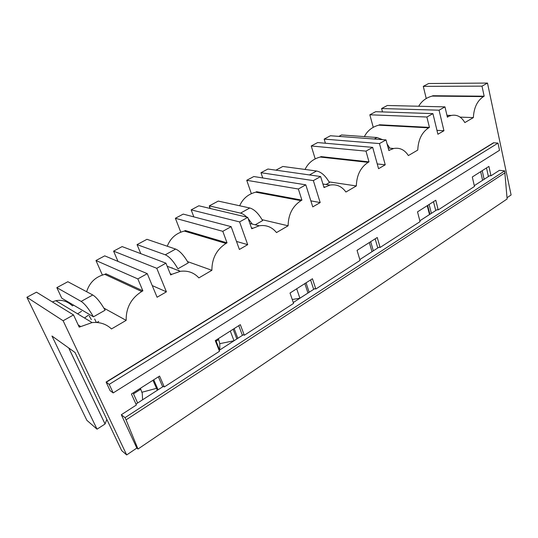 <?xml version="1.0" encoding="UTF-8"?>
<svg xmlns="http://www.w3.org/2000/svg" width="538" height="538" viewBox="0 0 538 538"><rect width="100%" height="100%" fill="white"/><g stroke="black" fill="none" stroke-linecap="round" stroke-linejoin="round"><path stroke-width="0.81" d="M498.006 143.108L109.207 384.381L113.182 392.928L110.102 390.669L106.1 382.067L493.521 142.758L498.006 143.108L499.526 150.29L113.182 392.928M493.75 142.812L106.275 382.229L109.207 384.381M428.712 211.468L428.92 210.345M419.842 220.795L429.506 214.561L427.233 205.677M68.736 347.985L105.058 424.005L97.048 429.176L86.88 420.339L26.9 297.272L63.128 320.756L126.679 454.933L136.834 448.067L121.312 414.744L136.39 405L131.4 394.018L159.578 376.075L164.292 386.963L219.477 351.287L215.281 340.615L240.331 324.67L244.313 335.241L293.58 303.392L290.022 293.028L312.45 278.758L315.819 289.02L360.07 260.419L357.057 250.358L377.246 237.507L380.097 247.467L378.96 247.204L359.814 259.565L372 251.683L369.337 242.537M292.242 299.505L299.895 298.234L307.978 293.008L304.844 283.6M219.793 343.654L234.017 340.756L236.841 338.933L233.149 329.243M105.058 424.005L106.833 419.411M141.884 392.263L156.504 388.342M102.402 275.093L95.979 260.513L104.728 255.859L147.257 273.64L157.083 297.252L166.417 291.831L152.227 285.584M117.997 261.407L113.592 251.138L122.139 246.592L165.946 263.169L170.707 274.965L171.837 274.319L170.183 273.667M426.244 98.535L423.285 86.356L482.001 86.141L487.489 83.067L511.1 194.971L507.025 197.728M482.001 86.141L484.153 96.201L483.474 96.591C477.267 100.693 473.897 107.701 473.359 117.607L460.084 117.116M446.944 115.287L451.369 115.441C456.95 114.379 461.443 116.759 464.839 122.583L473.359 117.607M451.369 115.441L447.28 116.726M382.505 111.924L381.603 108.535L439.055 110.196L444.973 106.88L447.387 117.17L448.12 116.753M439.055 110.196L443.944 130.741L436.964 130.344M373.258 127.345L369.835 114.796L426.883 117.015L432.929 113.626L437.905 134.244L443.944 130.741M426.883 117.015L429.432 127.412L428.672 127.842C421.846 132.328 418.214 139.739 417.764 150.075L408.369 155.563C404.616 149.766 399.721 147.419 393.681 148.508L389.667 150.089L388.712 150.001M325.409 143.236L324.165 139.1L379.465 143.572L386.008 139.907L388.86 150.553L389.667 150.089M379.465 143.572L385.235 164.816L377.246 163.929M315.221 158.925L311.246 145.973L365.988 151.124L372.679 147.372L378.557 168.697L385.235 164.816M365.988 151.124L368.994 161.877L368.16 162.355C360.608 167.284 356.667 175.153 356.338 185.946L329.048 181.884M262.759 177.957L260.991 172.711L313.351 180.607L320.628 176.531L324.004 187.54L329.942 185.092C336.465 184.003 341.791 186.309 345.927 192.026L356.338 185.946M313.351 180.607L320.184 202.577L310.856 200.856M251.367 193.72L246.734 180.297L298.355 189.006L305.799 184.83L312.76 206.888L320.184 202.577M298.355 189.006L301.912 200.136L300.984 200.667C292.591 206.115 288.301 214.494 288.112 225.792L262.087 219.679M193.828 216.875L191.165 209.867L239.592 221.918L247.736 217.359L251.737 228.751L259.208 225.785C266.216 224.743 271.979 227.002 276.505 232.571L288.112 225.792M239.592 221.918L247.695 244.655L236.491 241.434M180.802 232.228L175.368 218.273L222.799 231.327L231.145 226.653L239.397 249.471L247.695 244.655M222.799 231.327L227.023 242.846L225.987 243.438C216.592 249.498 211.891 258.455 211.885 270.305L187.533 261.589M171.837 274.319L180.358 271.313C187.809 270.385 193.976 272.584 198.872 277.904L211.885 270.305M113.592 251.138L156.773 268.307L165.946 263.169M156.773 268.307L166.417 291.831M95.979 260.513L137.842 278.913L147.257 273.64M137.842 278.913L142.879 290.836L141.709 291.502C131.124 298.287 125.946 307.904 126.168 320.366L103.915 308.126M63.128 320.756L73.531 314.932L79.227 327.138L92.092 322.578C99.833 321.892 106.295 324.01 111.474 328.947L126.168 320.366M380.097 247.467L420.064 221.636L417.508 211.871L435.773 200.244L438.201 209.914L474.469 186.471L472.303 176.989L488.914 166.41L490.972 175.805L499.432 170.338L504.691 170.876L507.119 198.966L137.99 449.028L126.053 419.862L505.088 172.745M490.972 175.805L489.768 175.67L474.287 185.664M419.848 220.809L437.024 209.719L438.201 209.914M293.277 302.517L314.737 288.664L315.819 289.02M219.127 350.386L243.304 334.777L244.313 335.241M135.966 404.072L163.384 386.371L164.292 386.963M121.312 414.744L125.031 417.656L504.691 170.876M125.031 417.656L126.053 419.862M136.834 448.067L137.99 449.028M126.679 454.933L121.635 450.548L74.997 352.451L51.971 336.021L97.048 429.176M77.593 313.822L81.588 311.273M26.9 297.272L36.476 292.174L73.531 314.932M73.592 305.14L72.442 305.866C67.398 301.253 61.877 299.531 55.865 300.688L52.334 301.912M86.645 291.724C89.503 282.531 95.556 276.747 104.809 274.367L105.912 273.768L142.879 290.836M162.711 386.809L158.38 376.842M56.826 287.642L67.855 281.724L92.765 294.979C96.416 297.232 100.532 302.302 105.118 310.191L93.464 316.815L61.769 298.193L56.826 287.642L81.157 301.408C84.735 303.735 88.837 308.866 93.464 316.815M137.641 402.989L133.088 392.942M158.098 389.781L153.727 379.801M157.345 390.265L152.967 380.285M91.352 319.653L89.133 315.732L91.352 319.653M88.306 315.248L84.52 318.005M171.683 267.985L172.093 267.729M444.973 106.88L387.333 105.488L381.603 108.535M369.835 114.796L375.679 111.689L432.929 113.626M423.285 86.356L428.631 83.518L487.489 83.067M484.153 96.201L432.841 95.73L432.175 96.094L483.474 96.591M418.699 106.248C421.731 101.03 426.224 97.64 432.175 96.094M488.41 176.551L486.507 167.943M482.593 180.304L480.656 171.669M484.133 179.309L482.209 170.68M175.368 218.273L183.216 214.097L231.145 226.653M191.165 209.867L198.845 205.785L247.736 217.359M167.264 246.222C170.378 238.233 176.06 233.183 184.319 231.071L185.301 230.533L227.023 242.846M137.055 244.622L146.961 239.309L175.63 249.074C179.766 250.816 183.976 255.422 188.273 262.887L177.896 268.792C173.566 261.273 169.362 256.613 165.287 254.804L137.055 244.622L140.808 253.654M149.315 256.875L144.54 255.073M230.298 331.052L234.017 340.756M242.416 335.356L238.758 325.672M219.618 350.07L215.772 340.298M237.843 338.301L234.151 328.604M246.734 180.297L253.815 176.531L305.799 184.83M260.991 172.711L267.917 169.026L320.628 176.531M239.672 205.772C242.833 198.643 248.193 194.11 255.738 192.18L256.626 191.696L301.912 200.136M210.264 208.488L209.302 205.886L218.253 201.084L249.8 207.984C254.292 209.316 258.563 213.525 262.598 220.607L255.22 224.803M296.694 288.785L299.895 298.234M313.681 289.35L310.581 279.942M309.168 292.255L306.041 282.833M311.246 145.973L317.662 142.563L372.679 147.372M324.165 139.1L330.453 135.751L386.008 139.907M305.046 169.45C308.187 162.98 313.25 158.851 320.244 157.049L321.045 156.612L368.994 161.877M275.92 170.163L282.82 166.464L316.573 170.997C321.341 171.985 325.625 175.852 329.431 182.59L326.075 184.5M377.777 247.964L375.147 238.838M373.345 250.829L370.682 241.683M364.367 136.605C367.447 130.673 372.256 126.86 378.792 125.166L379.525 124.762L429.432 127.412M435.74 210.546L433.507 201.683M429.929 214.299L427.656 205.408M431.382 213.364L429.122 204.48M140.411 388.281L142.267 393.386L142.577 399.801M96.356 322.457L94.654 319M140.815 389.189L133.498 393.856M218.381 338.644L219.8 343.695L219.786 349.962M178.925 270.769L178.616 270.15M218.724 339.525L216.121 341.186M252.255 224.07L248.119 218.462M246.861 217.15C244.582 214.944 242.463 213.599 240.513 213.129L209.302 205.886L209.901 208.401M338.913 136.383L341.576 134.957L377.004 137.52L374.273 139.033M389.835 148.172L387.084 143.935M382.545 139.651L377.004 137.52M141.709 291.502L104.809 274.367M80.505 326.411L78.212 324.959M184.319 231.071L225.987 243.438M255.738 192.18L300.984 200.667M252.739 228.179L251.421 227.843M320.244 157.049L368.16 162.355M324.898 187.029L323.795 186.854M378.792 125.166L428.672 127.842M92.765 294.979L81.157 301.408M98.75 321.421L96.887 322.491M175.63 249.074L165.287 254.804M249.8 207.984L240.513 213.129M316.573 170.997L309.451 174.937M68.797 348.025L105.071 423.957M92.085 322.578L55.865 300.688M180.351 271.313L167.19 266.256M259.208 225.785L249.888 223.485M329.942 185.092L322.921 184.016M393.681 148.508L388.187 148.031"/></g></svg>

